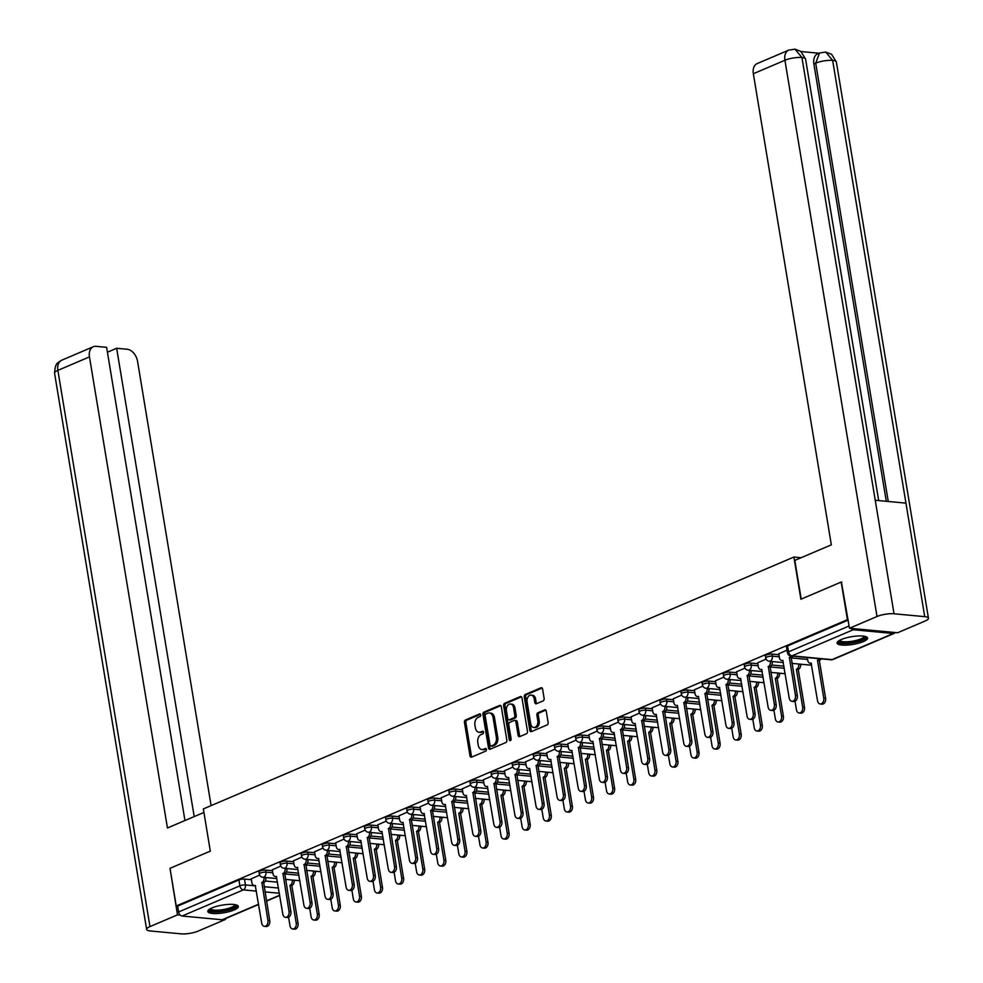 <?xml version="1.0" encoding="UTF-8"?>
<svg xmlns="http://www.w3.org/2000/svg" width="983" height="983" viewBox="0 0 983 983"><rect width="100%" height="100%" fill="white"/><g stroke="black" fill="none" stroke-linecap="round" stroke-linejoin="round"><path stroke-width="1.47" d="M480.724 714.874A1.364 0.946 -84.6 0 0 479.581 713.965L465.475 719.986A1.941 1.352 -84.6 0 0 464.455 722.407L469.985 755.829A1.941 1.352 -84.6 0 0 471.619 757.119L485.725 751.11A1.364 0.946 -84.6 0 0 485.295 748.505L483.476 749.292A6.23 4.337 -84.6 0 1 481.903 749.538A6.23 4.337 -84.6 0 1 478.242 745.151L477.775 742.374A6.23 4.337 -84.6 0 1 481.043 734.62L482.874 733.834A1.364 0.946 -84.6 0 0 482.444 731.241L480.613 732.016A6.23 4.337 -84.6 0 1 479.053 732.274A6.23 4.337 -84.6 0 1 475.379 727.887L474.924 725.098A6.23 4.337 -84.6 0 1 478.18 717.344L480.011 716.57A1.364 0.946 -84.6 0 0 480.724 714.874M212.033 907.911A15.458 3.92 170.6 0 0 207.818 911.474A15.458 3.92 170.6 0 0 217.685 913.502A15.458 3.92 170.6 0 0 234.114 909.988A15.458 3.92 170.6 0 0 238.328 906.424A15.458 3.92 170.6 0 0 228.461 904.409A15.458 3.92 170.6 0 0 212.033 907.911M841.288 639.528A15.458 3.92 170.6 0 0 837.074 643.091A15.458 3.92 170.6 0 0 846.941 645.106A15.458 3.92 170.6 0 0 863.357 641.592A15.458 3.92 170.6 0 0 867.584 638.028A15.458 3.92 170.6 0 0 857.704 636.013A15.458 3.92 170.6 0 0 841.288 639.528M543.12 700.879A1.941 1.352 -84.6 0 0 544.14 698.458L542.591 689.083A1.941 1.352 -84.6 0 0 540.957 687.793L525.291 694.465A1.941 1.352 -84.6 0 0 524.271 696.898L529.8 730.32A1.941 1.352 -84.6 0 0 531.434 731.61L547.101 724.926A1.941 1.352 -84.6 0 0 548.121 722.505L546.253 711.176A1.941 1.352 -84.6 0 0 544.607 709.886L537.91 712.749A1.941 1.352 -84.6 0 0 536.89 715.169L537.812 720.785A5.21 3.625 -84.6 0 1 533.781 727.481A5.21 3.625 -84.6 0 1 530.709 723.82L527.072 701.813A5.21 3.625 -84.6 0 1 531.103 695.116A5.21 3.625 -84.6 0 1 534.174 698.778L534.777 702.452A1.941 1.352 -84.6 0 0 536.411 703.742L543.12 700.879M176.24 905.97L170.01 868.321L210.313 851.131L203.334 808.935L793.895 557.042L800.887 599.237L841.19 582.047L847.42 619.695L176.24 905.97L177.653 906.105L178.623 911.966L239.901 885.83A3.969 1.008 -9.4 0 1 245.443 884.946L255.543 885.892M501.293 706.691A1.941 1.352 -84.6 0 0 499.659 705.401L483.992 712.085A1.941 1.352 -84.6 0 0 482.972 714.506L488.514 747.94A1.941 1.352 -84.6 0 0 490.148 749.23L505.815 742.546A1.941 1.352 -84.6 0 0 506.835 740.113L501.293 706.691M504.635 703.275L520.302 696.591A1.941 1.352 -84.6 0 1 521.948 697.881L527.478 731.315A1.941 1.352 -84.6 0 1 526.458 733.736L519.749 736.599A1.941 1.352 -84.6 0 1 518.115 735.309L515.866 721.743A1.941 1.352 -84.6 0 0 514.232 720.453L509.784 722.358A1.941 1.352 -84.6 0 0 508.764 724.778L511.111 738.897A1.364 0.946 -84.6 0 1 509.243 739.683L503.615 705.696A1.941 1.352 -84.6 0 1 504.635 703.275L506.061 703.41L521.457 696.836M294.138 880.94L295.564 880.326M315.248 871.933L316.661 871.331M336.346 862.939L337.771 862.324M357.443 853.932L358.869 853.33M378.541 844.938L379.966 844.323M399.651 835.931L401.064 835.329M420.749 826.936L422.174 826.322M441.846 817.93L443.272 817.328M462.956 808.935L464.369 808.333M484.054 799.929L485.479 799.326M505.151 790.934L506.577 790.332M526.261 781.927L527.674 781.325M547.359 772.933L548.772 772.331M568.457 763.938L569.882 763.324M589.554 754.932L590.98 754.33M610.664 745.937L612.077 745.323M631.762 736.931L633.187 736.328M652.859 727.936L654.285 727.322M673.969 718.929L675.382 718.327M695.067 709.935L696.492 709.321M716.165 700.928L717.59 700.326M737.262 691.934L738.688 691.319M758.372 682.927L759.785 682.325M779.47 673.933L780.895 673.318M800.567 664.926L801.993 664.324M851.032 628.383A3.969 2.654 66.9 0 0 853.269 629.734L893.314 633.494A3.969 2.654 66.9 0 0 894.247 633.359A3.969 2.654 66.9 0 0 895.157 632.524M841.19 582.047L841.841 582.108M847.42 619.695L848.083 619.757M177.653 906.105L238.93 879.969A3.969 1.008 -9.4 0 1 244.472 879.072L251.402 879.724M265.324 881.038L277.513 882.181M258.615 904.471L223.055 919.633A3.969 2.654 -113.1 0 1 222.133 919.769L182.088 916.021A3.969 2.654 -113.1 0 1 178.623 911.966M280.769 866.097L272.352 869.795M301.867 857.102L293.45 860.801M322.977 848.096L314.56 851.794M344.075 839.101L335.658 842.8M365.172 830.094L356.755 833.793M386.27 821.1L377.865 824.798M407.38 812.093L398.963 815.792M428.477 803.099L420.06 806.797M449.575 794.092L441.158 797.803M470.685 785.098L462.268 788.796M491.783 776.091L483.366 779.802M512.88 767.096L504.463 770.795M533.99 758.09L525.573 761.8M555.088 749.095L546.671 752.794M576.185 740.088L567.769 743.799M597.283 731.094L588.878 734.793M618.393 722.1L609.976 725.798M639.491 713.093L631.074 716.791M660.588 704.098L652.171 707.797M681.698 695.092L673.281 698.79M702.796 686.097L694.379 689.796M723.893 677.09L715.477 680.789M745.003 668.096L736.586 671.794M766.101 659.089L757.684 662.788M787.027 650.168L778.782 653.793M771.999 654.076L772.343 656.153A3.969 1.008 -9.4 0 0 768.03 656.632A3.969 1.008 -9.4 0 0 765.732 657.959L765.388 655.87A3.969 1.008 170.6 0 1 767.686 654.543A3.969 1.008 170.6 0 1 771.999 654.076L778.941 654.727M750.901 663.07L751.245 665.147A3.969 1.008 -9.4 0 0 746.92 665.626A3.969 1.008 -9.4 0 0 744.623 666.953L744.278 664.877A3.969 1.008 170.6 0 1 746.576 663.55A3.969 1.008 170.6 0 1 750.901 663.07L757.832 663.722M771.753 665.024L783.942 666.167M729.791 672.077L730.148 674.154A3.969 1.008 -9.4 0 0 725.823 674.633A3.969 1.008 -9.4 0 0 723.525 675.96L723.181 673.871A3.969 1.008 170.6 0 1 725.479 672.544A3.969 1.008 170.6 0 1 729.791 672.077L736.734 672.728M750.656 674.031L762.845 675.174M708.694 681.072L709.038 683.148A3.969 1.008 -9.4 0 0 704.725 683.627A3.969 1.008 -9.4 0 0 702.427 684.954L702.083 682.878A3.969 1.008 170.6 0 1 704.381 681.551A3.969 1.008 170.6 0 1 708.694 681.072L715.636 681.723M729.546 683.025L741.747 684.168M687.596 690.078L687.94 692.155A3.969 1.008 -9.4 0 0 683.615 692.634A3.969 1.008 -9.4 0 0 681.317 693.961L680.973 691.872A3.969 1.008 170.6 0 1 683.271 690.545A3.969 1.008 170.6 0 1 687.596 690.078L694.539 690.717M708.448 692.032L720.637 693.175M666.499 699.073L666.843 701.149A3.969 1.008 -9.4 0 0 662.517 701.629A3.969 1.008 -9.4 0 0 660.22 702.956L659.876 700.879A3.969 1.008 170.6 0 1 662.173 699.552A3.969 1.008 170.6 0 1 666.499 699.073L673.429 699.724M687.35 701.026L699.54 702.169M645.389 708.067L645.733 710.156A3.969 1.008 -9.4 0 0 641.42 710.635A3.969 1.008 -9.4 0 0 639.122 711.95L638.778 709.873A3.969 1.008 170.6 0 1 641.076 708.546A3.969 1.008 170.6 0 1 645.389 708.067L652.331 708.718M666.241 710.033L678.442 711.176M624.291 717.074L624.635 719.151A3.969 1.008 -9.4 0 0 620.322 719.63A3.969 1.008 -9.4 0 0 618.024 720.957L617.668 718.88A3.969 1.008 170.6 0 1 619.966 717.553A3.969 1.008 170.6 0 1 624.291 717.074L631.233 717.725M645.143 719.028L657.344 720.17M603.193 726.068L603.537 728.157A3.969 1.008 -9.4 0 0 599.212 728.636A3.969 1.008 -9.4 0 0 596.914 729.951L596.57 727.875A3.969 1.008 170.6 0 1 598.868 726.548A3.969 1.008 170.6 0 1 603.193 726.068L610.124 726.72M624.045 728.034L636.234 729.177M582.083 735.075L582.428 737.152A3.969 1.008 -9.4 0 0 578.115 737.631A3.969 1.008 -9.4 0 0 575.817 738.958L575.473 736.869A3.969 1.008 170.6 0 1 577.771 735.554A3.969 1.008 170.6 0 1 582.083 735.075L589.026 735.726M602.948 737.029L615.137 738.172M560.986 744.07L561.33 746.158A3.969 1.008 -9.4 0 0 557.017 746.638A3.969 1.008 -9.4 0 0 554.719 747.952L554.375 745.876A3.969 1.008 170.6 0 1 556.673 744.549A3.969 1.008 170.6 0 1 560.986 744.07L567.928 744.721M581.838 746.036L594.039 747.178M539.888 753.076L540.232 755.153A3.969 1.008 -9.4 0 0 535.907 755.632A3.969 1.008 -9.4 0 0 533.609 756.959L533.265 754.87A3.969 1.008 170.6 0 1 535.563 753.556A3.969 1.008 170.6 0 1 539.888 753.076L546.818 753.728M560.74 755.03L572.929 756.173M518.791 762.071L519.135 764.16A3.969 1.008 -9.4 0 0 514.809 764.627A3.969 1.008 -9.4 0 0 512.512 765.954L512.168 763.877A3.969 1.008 170.6 0 1 514.465 762.55A3.969 1.008 170.6 0 1 518.791 762.071L525.721 762.722M539.642 764.024L551.832 765.179M497.681 771.077L498.025 773.154A3.969 1.008 -9.4 0 0 493.712 773.633A3.969 1.008 -9.4 0 0 491.414 774.96L491.07 772.871A3.969 1.008 170.6 0 1 493.368 771.557A3.969 1.008 170.6 0 1 497.681 771.077L504.623 771.729M518.533 773.031L530.734 774.174M476.583 780.072L476.927 782.161A3.969 1.008 -9.4 0 0 472.602 782.628A3.969 1.008 -9.4 0 0 470.304 783.955L469.96 781.878A3.969 1.008 170.6 0 1 472.258 780.551A3.969 1.008 170.6 0 1 476.583 780.072L483.525 780.723M497.435 782.026L509.636 783.181M455.485 789.079L455.829 791.155A3.969 1.008 -9.4 0 0 451.504 791.634A3.969 1.008 -9.4 0 0 449.206 792.962L448.862 790.873A3.969 1.008 170.6 0 1 451.16 789.546A3.969 1.008 170.6 0 1 455.485 789.079L462.415 789.73M476.337 791.032L488.526 792.175M434.375 798.073L434.719 800.162A3.969 1.008 -9.4 0 0 430.407 800.629A3.969 1.008 -9.4 0 0 428.109 801.956L427.765 799.879A3.969 1.008 170.6 0 1 430.062 798.552A3.969 1.008 170.6 0 1 434.375 798.073L441.318 798.724M455.227 800.027L467.429 801.17M413.278 807.08L413.622 809.156A3.969 1.008 -9.4 0 0 409.309 809.636A3.969 1.008 -9.4 0 0 407.011 810.963L406.667 808.874A3.969 1.008 170.6 0 1 408.953 807.547A3.969 1.008 170.6 0 1 413.278 807.08L420.22 807.731M434.13 809.034L446.331 810.176M392.18 816.074L392.524 818.163A3.969 1.008 -9.4 0 0 388.199 818.63A3.969 1.008 -9.4 0 0 385.901 819.957L385.557 817.881A3.969 1.008 170.6 0 1 387.855 816.554A3.969 1.008 170.6 0 1 392.18 816.074L399.11 816.726M413.032 818.028L425.221 819.171M371.07 825.081L371.414 827.158A3.969 1.008 -9.4 0 0 367.101 827.637A3.969 1.008 -9.4 0 0 364.804 828.964L364.46 826.875A3.969 1.008 170.6 0 1 366.757 825.548A3.969 1.008 170.6 0 1 371.07 825.081L378.013 825.732M391.934 827.035L404.124 828.178M349.973 834.075L350.317 836.152A3.969 1.008 -9.4 0 0 346.004 836.631A3.969 1.008 -9.4 0 0 343.706 837.958L343.362 835.882A3.969 1.008 170.6 0 1 345.66 834.555A3.969 1.008 170.6 0 1 349.973 834.075L356.915 834.727M370.824 836.029L383.026 837.172M328.875 843.082L329.219 845.159A3.969 1.008 -9.4 0 0 324.894 845.638A3.969 1.008 -9.4 0 0 322.596 846.965L322.252 844.876A3.969 1.008 170.6 0 1 324.55 843.549A3.969 1.008 170.6 0 1 328.875 843.082L335.817 843.733M349.727 845.036L361.916 846.179M307.777 852.077L308.121 854.153A3.969 1.008 -9.4 0 0 303.796 854.632A3.969 1.008 -9.4 0 0 301.498 855.96L301.154 853.883A3.969 1.008 170.6 0 1 303.452 852.556A3.969 1.008 170.6 0 1 307.777 852.077L314.707 852.728M328.629 854.03L340.818 855.173M286.667 861.071L287.011 863.16A3.969 1.008 -9.4 0 0 282.699 863.639A3.969 1.008 -9.4 0 0 280.401 864.954L280.057 862.877A3.969 1.008 170.6 0 1 282.354 861.55A3.969 1.008 170.6 0 1 286.667 861.071L293.61 861.722M307.519 863.037L319.721 864.18M265.57 870.078L265.914 872.154A3.969 1.008 -9.4 0 0 261.589 872.634A3.969 1.008 -9.4 0 0 259.291 873.961L258.947 871.884A3.969 1.008 170.6 0 1 261.245 870.557A3.969 1.008 170.6 0 1 265.57 870.078L272.512 870.729M286.422 872.032L298.623 873.174M793.895 557.042L801.12 557.717M259.672 875.103L251.255 878.802M848.145 620.126L787.567 645.954A3.969 1.008 170.6 0 0 786.486 646.875L787.457 652.737A3.969 1.008 -9.4 0 1 788.538 651.827L849.115 625.987M479.053 732.274L480.466 732.409A6.23 4.337 -84.6 0 0 482.026 732.151L480.613 732.016M483.378 731.573L482.026 732.151M481.903 749.538L483.317 749.673A6.23 4.337 -84.6 0 0 484.889 749.415L483.476 749.292M486.229 748.849L484.889 749.415M480.515 714.309L466.888 720.121A1.941 1.352 -84.6 0 0 465.868 722.542L471.398 755.964A1.941 1.352 -84.6 0 0 471.889 757.008M500.802 705.647L485.405 712.22A1.941 1.352 -84.6 0 0 484.386 714.641L489.927 748.063A1.941 1.352 -84.6 0 0 490.419 749.107M485.885 714.063A1.364 0.946 -84.6 0 0 485.172 715.759L490.026 745.102A1.364 0.946 -84.6 0 0 491.168 745.999L493.097 745.175A6.23 4.337 -84.6 0 0 496.366 737.422L493.048 717.369A6.23 4.337 -84.6 0 0 489.374 712.982A6.23 4.337 -84.6 0 0 487.814 713.24L485.885 714.063M491.918 746.072A1.364 0.946 -84.6 0 0 492.594 746.134L491.168 745.999M489.374 712.982L490.787 713.117A6.23 4.337 -84.6 0 1 494.461 717.504L497.779 737.557A6.23 4.337 -84.6 0 1 494.51 745.311L492.594 746.134M514.723 720.379L516.136 720.514A1.941 1.352 -84.6 0 1 517.291 721.878L519.528 735.444A1.941 1.352 -84.6 0 0 520.019 736.476M506.061 703.41A1.941 1.352 -84.6 0 0 505.041 705.831L510.656 739.818A1.364 0.946 -84.6 0 0 510.804 740.26M513.544 707.686A5.21 3.625 -84.6 0 0 510.472 704.012A5.21 3.625 -84.6 0 0 506.442 710.709L507.719 718.462A1.941 1.352 -84.6 0 0 509.354 719.753L513.802 717.86A1.941 1.352 -84.6 0 0 514.822 715.44L513.544 707.686L514.957 707.809A5.21 3.625 -84.6 0 0 511.897 704.147L510.472 704.012M509.821 719.802A1.941 1.352 -84.6 0 0 510.779 719.888L509.354 719.753M514.957 707.809L516.247 715.563A1.941 1.352 -84.6 0 1 515.227 717.995L510.779 719.888M531.103 695.116L532.528 695.251A5.21 3.625 -84.6 0 1 535.588 698.913L536.19 702.587A1.941 1.352 -84.6 0 0 536.681 703.631M533.781 727.481L535.194 727.617A5.21 3.625 -84.6 0 0 539.237 720.92L537.812 720.785M545.762 710.131L539.323 712.884A1.941 1.352 -84.6 0 0 538.303 715.305L539.237 720.92M542.1 688.039L526.704 694.6A1.941 1.352 -84.6 0 0 525.684 697.033L531.213 730.455A1.941 1.352 -84.6 0 0 531.705 731.499M294.04 880.19L294.077 880.424A3.969 2.765 95.4 0 1 292 885.364L290.169 885.192A3.969 2.765 -84.6 0 0 292.246 880.252L292.197 880.018M288.597 917.262L289.997 925.777A4.559 3.182 -84.6 0 0 292.688 928.984A4.559 3.182 -84.6 0 0 296.227 923.123L289.96 885.278M291.804 885.45L298.07 923.295A4.559 3.182 95.4 0 1 294.531 929.156L292.688 928.984M251.23 878.691L251.906 882.734A3.969 2.765 -84.6 0 0 254.241 885.536A3.969 2.765 -84.6 0 0 255.236 885.364L261.699 923.123A4.559 3.182 -84.6 0 0 264.39 926.33A4.559 3.182 -84.6 0 0 267.929 920.469L261.859 882.537A3.969 2.765 -84.6 0 0 263.948 877.598L265.779 877.77A3.969 2.765 95.4 0 1 263.702 882.709L269.76 920.641A4.559 3.182 95.4 0 1 266.233 926.502L264.39 926.33M261.662 882.623L263.505 882.795M315.138 871.184L315.187 871.43A3.969 2.765 95.4 0 1 313.11 876.369L311.267 876.197A3.969 2.765 -84.6 0 0 313.344 871.257L313.307 871.012M309.694 908.267L311.107 916.77A4.559 3.182 -84.6 0 0 313.786 919.99A4.559 3.182 -84.6 0 0 317.325 914.116L311.058 876.283M312.901 876.455L319.168 914.288A4.559 3.182 95.4 0 1 315.629 920.162L313.786 919.99M336.247 862.189L336.284 862.423A3.969 2.765 95.4 0 1 334.208 867.362L332.365 867.19A3.969 2.765 -84.6 0 0 334.441 862.251L334.404 862.017M330.792 899.261L332.205 907.776A4.559 3.182 -84.6 0 0 334.896 910.983A4.559 3.182 -84.6 0 0 338.422 905.122L332.168 867.276M333.999 867.448L340.265 905.294A4.559 3.182 95.4 0 1 336.727 911.155L334.896 910.983M203.911 812.45L167.454 827.993L89.465 356.89L57.874 370.37L149.969 926.6L177.493 914.866L170.022 868.419M211.112 805.618L137.571 361.412A11.894 7.975 66.9 0 0 127.2 349.26L116.658 348.277L194.192 816.59M149.969 926.6A12.189 3.084 170.6 0 0 146.639 929.414A12.189 3.084 170.6 0 0 150.35 930.975L181.056 933.85A12.189 3.084 170.6 0 0 198.075 931.122L225.599 919.375L224.013 919.228M180.294 915.124L177.493 914.866M184.951 820.535L106.619 347.331L96.076 346.335A11.894 7.975 66.9 0 0 93.287 346.753A11.894 7.975 66.9 0 0 89.465 356.89M107.43 352.209L116.658 348.277M225.599 919.375L225.476 918.601M801.219 599.089L794.805 560.408L831.335 544.84L753.347 73.737A11.894 7.975 -113.1 0 1 757.168 63.588L788.747 50.121A11.894 7.975 -113.1 0 0 784.925 60.258L753.347 73.737M924.733 616.648L905.945 503.136L875.239 500.249L894.026 613.773L924.733 616.648A12.189 3.084 170.6 0 1 928.444 618.209A12.189 3.084 170.6 0 1 925.126 621.01L897.59 632.757L849.484 628.248L841.399 582.059M894.026 613.773A12.189 3.084 170.6 0 0 877.008 616.501L849.484 628.248M818.986 53.229L801.059 51.546M886.285 501.281L813.875 63.932A11.894 7.975 -113.1 0 1 817.696 53.782L819.527 53.008L815.706 63.145L813.875 63.932M878.679 500.568L805.581 59.078A12.189 3.084 170.6 0 0 801.944 57.53L795.001 49.162L788.747 50.121M928.444 618.209L836.361 61.966A12.189 3.084 170.6 0 0 832.65 60.405L825.732 52.038L819.527 53.008M235.809 904.79A13.381 3.391 -9.4 0 1 229.125 909.484A13.381 3.391 -9.4 0 1 213.692 911.327A13.381 3.391 -9.4 0 1 209.674 909.115M210.485 908.661A12.386 3.146 170.6 0 0 214.208 910.098A12.386 3.146 170.6 0 0 227.454 908.673A12.386 3.146 170.6 0 0 234.9 904.618M208.027 910.602A15.359 3.895 170.6 0 0 212.34 911.905A15.359 3.895 170.6 0 0 227.798 910.393A15.359 3.895 170.6 0 0 237.849 905.662M865.052 636.406A13.381 3.391 -9.4 0 1 858.38 641.088A13.381 3.391 -9.4 0 1 842.947 642.943A13.381 3.391 -9.4 0 1 838.929 640.732M839.728 640.265A12.386 3.146 170.6 0 0 843.463 641.702A12.386 3.146 170.6 0 0 856.709 640.289A12.386 3.146 170.6 0 0 864.155 636.222M837.283 642.206A15.359 3.895 170.6 0 0 841.595 643.521A15.359 3.895 170.6 0 0 857.053 641.997A15.359 3.895 170.6 0 0 867.092 637.267M272.34 869.697L273.004 873.74A3.969 2.765 -84.6 0 0 275.338 876.529A3.969 2.765 -84.6 0 0 276.334 876.369L282.809 914.116A4.559 3.182 -84.6 0 0 285.488 917.336A4.559 3.182 -84.6 0 0 289.027 911.462L282.969 873.543A3.969 2.765 -84.6 0 0 285.045 868.603L286.889 868.775A3.969 2.765 95.4 0 1 284.8 873.715L290.87 911.634A4.559 3.182 95.4 0 1 287.331 917.508L285.488 917.336M282.76 873.629L284.603 873.801M293.438 860.69L294.101 864.733A3.969 2.765 -84.6 0 0 296.436 867.534A3.969 2.765 -84.6 0 0 297.444 867.362L303.907 905.122A4.559 3.182 -84.6 0 0 306.585 908.329A4.559 3.182 -84.6 0 0 310.124 902.468L304.066 864.536A3.969 2.765 -84.6 0 0 306.143 859.597L307.986 859.769A3.969 2.765 95.4 0 1 305.91 864.708L311.967 902.64A4.559 3.182 95.4 0 1 308.429 908.501L306.585 908.329M303.858 864.622L305.701 864.794M357.345 853.183L357.382 853.428A3.969 2.765 95.4 0 1 355.305 858.368L353.462 858.196A3.969 2.765 -84.6 0 0 355.551 853.256L355.502 853.011M351.902 890.266L353.302 898.769A4.559 3.182 -84.6 0 0 355.993 901.989A4.559 3.182 -84.6 0 0 359.532 896.115L353.266 858.282M355.109 858.454L361.363 896.287A4.559 3.182 95.4 0 1 357.837 902.161L355.993 901.989M378.443 844.188L378.492 844.434A3.969 2.765 95.4 0 1 376.403 849.361L374.572 849.189A3.969 2.765 -84.6 0 0 376.649 844.25L376.612 844.016M372.999 881.26L374.412 889.775A4.559 3.182 -84.6 0 0 377.091 892.982A4.559 3.182 -84.6 0 0 380.63 887.121L374.363 849.275M376.206 849.447L382.473 887.293A4.559 3.182 95.4 0 1 378.934 893.154L377.091 892.982M399.553 835.181L399.589 835.427A3.969 2.765 95.4 0 1 397.513 840.367L395.67 840.195A3.969 2.765 -84.6 0 0 397.746 835.255L397.71 835.009M394.097 872.265L395.51 880.768A4.559 3.182 -84.6 0 0 398.201 883.987A4.559 3.182 -84.6 0 0 401.728 878.114L395.473 840.281M397.304 840.453L403.571 878.286A4.559 3.182 95.4 0 1 400.032 884.159L398.201 883.987M314.535 851.696L315.211 855.738A3.969 2.765 -84.6 0 0 317.546 858.528A3.969 2.765 -84.6 0 0 318.541 858.368L325.004 896.115A4.559 3.182 -84.6 0 0 327.695 899.334A4.559 3.182 -84.6 0 0 331.234 893.461L325.164 855.542A3.969 2.765 -84.6 0 0 327.241 850.602L329.084 850.774A3.969 2.765 95.4 0 1 327.007 855.714L333.065 893.633A4.559 3.182 95.4 0 1 329.526 899.506L327.695 899.334M324.968 855.628L326.798 855.8M335.645 842.689L336.309 846.732A3.969 2.765 -84.6 0 0 338.644 849.533A3.969 2.765 -84.6 0 0 339.639 849.361L346.102 887.121A4.559 3.182 -84.6 0 0 348.793 890.328A4.559 3.182 -84.6 0 0 352.332 884.467L346.274 846.535A3.969 2.765 -84.6 0 0 348.351 841.595L350.181 841.767A3.969 2.765 95.4 0 1 348.105 846.707L354.175 884.639A4.559 3.182 95.4 0 1 350.636 890.5L348.793 890.328M346.065 846.621L347.908 846.793M356.743 833.695L357.407 837.737A3.969 2.765 -84.6 0 0 359.741 840.526A3.969 2.765 -84.6 0 0 360.736 840.367L367.212 878.114A4.559 3.182 -84.6 0 0 369.891 881.333A4.559 3.182 -84.6 0 0 373.429 875.46L367.372 837.541A3.969 2.765 -84.6 0 0 369.448 832.601L371.291 832.773A3.969 2.765 95.4 0 1 369.215 837.713L375.273 875.632A4.559 3.182 95.4 0 1 371.734 881.505L369.891 881.333M367.163 837.627L369.006 837.799M420.65 826.187L420.687 826.433A3.969 2.765 95.4 0 1 418.611 831.36L416.767 831.188A3.969 2.765 -84.6 0 0 418.856 826.261L418.807 826.015M415.207 863.258L416.608 871.774A4.559 3.182 -84.6 0 0 419.299 874.981A4.559 3.182 -84.6 0 0 422.837 869.119L416.571 831.274M418.414 831.446L424.668 869.291A4.559 3.182 95.4 0 1 421.142 875.153L419.299 874.981M377.841 824.688L378.516 828.73A3.969 2.765 -84.6 0 0 380.851 831.532A3.969 2.765 -84.6 0 0 381.846 831.36L388.31 869.119A4.559 3.182 -84.6 0 0 391.001 872.326A4.559 3.182 -84.6 0 0 394.527 866.465L388.469 828.534A3.969 2.765 -84.6 0 0 390.546 823.594L392.389 823.779A3.969 2.765 95.4 0 1 390.312 828.706L396.37 866.637A4.559 3.182 95.4 0 1 392.831 872.499L391.001 872.326M388.273 828.62L390.104 828.792M441.748 817.18L441.797 817.426A3.969 2.765 95.4 0 1 439.708 822.366L437.877 822.193A3.969 2.765 -84.6 0 0 439.954 817.254L439.917 817.008M436.305 854.264L437.718 862.767A4.559 3.182 -84.6 0 0 440.396 865.986A4.559 3.182 -84.6 0 0 443.935 860.113L437.668 822.28M439.512 822.452L445.778 860.285A4.559 3.182 95.4 0 1 442.239 866.158L440.396 865.986M398.938 815.693L399.614 819.736A3.969 2.765 -84.6 0 0 401.949 822.525A3.969 2.765 -84.6 0 0 402.944 822.366L409.407 860.113A4.559 3.182 -84.6 0 0 412.098 863.332A4.559 3.182 -84.6 0 0 415.637 857.459L409.567 819.539A3.969 2.765 -84.6 0 0 411.656 814.6L413.487 814.772A3.969 2.765 95.4 0 1 411.41 819.711L417.468 857.631A4.559 3.182 95.4 0 1 413.941 863.504L412.098 863.332M409.37 819.625L411.213 819.797M462.858 808.186L462.895 808.431A3.969 2.765 95.4 0 1 460.818 813.359L458.975 813.187A3.969 2.765 -84.6 0 0 461.052 808.259L461.015 808.014M457.402 845.257L458.815 853.772A4.559 3.182 -84.6 0 0 461.494 856.979A4.559 3.182 -84.6 0 0 465.033 851.118L458.766 813.273M460.609 813.457L466.876 851.29A4.559 3.182 95.4 0 1 463.337 857.151L461.494 856.979M420.048 806.687L420.712 810.729A3.969 2.765 -84.6 0 0 423.046 813.531A3.969 2.765 -84.6 0 0 424.042 813.359L430.517 851.118A4.559 3.182 -84.6 0 0 433.196 854.325A4.559 3.182 -84.6 0 0 436.735 848.464L430.677 810.533A3.969 2.765 -84.6 0 0 432.753 805.605L434.597 805.777A3.969 2.765 95.4 0 1 432.508 810.705L438.578 848.636A4.559 3.182 95.4 0 1 435.039 854.497L433.196 854.325M430.468 810.619L432.311 810.791M483.955 799.179L483.992 799.425A3.969 2.765 95.4 0 1 481.916 804.364L480.073 804.192A3.969 2.765 -84.6 0 0 482.149 799.253L482.112 799.007M478.5 836.263L479.913 844.766A4.559 3.182 -84.6 0 0 482.604 847.985A4.559 3.182 -84.6 0 0 486.143 842.124L479.876 804.278M481.707 804.45L487.973 842.296A4.559 3.182 95.4 0 1 484.435 848.157L482.604 847.985M441.146 797.692L441.822 801.735A3.969 2.765 -84.6 0 0 444.156 804.524A3.969 2.765 -84.6 0 0 445.152 804.364L451.615 842.112A4.559 3.182 -84.6 0 0 454.306 845.331A4.559 3.182 -84.6 0 0 457.832 839.457L451.775 801.538A3.969 2.765 -84.6 0 0 453.851 796.599L455.694 796.771A3.969 2.765 95.4 0 1 453.618 801.71L459.675 839.642A4.559 3.182 95.4 0 1 456.137 845.503L454.306 845.331M451.578 801.624L453.409 801.796M505.053 790.185L505.09 790.43A3.969 2.765 95.4 0 1 503.013 795.37L501.183 795.186A3.969 2.765 -84.6 0 0 503.259 790.258L503.21 790.013M499.61 827.256L501.011 835.771A4.559 3.182 -84.6 0 0 503.701 838.978A4.559 3.182 -84.6 0 0 507.24 833.117L500.974 795.284M502.817 795.456L509.083 833.289A4.559 3.182 95.4 0 1 505.545 839.163L503.701 838.978M462.243 788.698L462.919 792.728A3.969 2.765 -84.6 0 0 465.254 795.53A3.969 2.765 -84.6 0 0 466.249 795.37L472.712 833.117A4.559 3.182 -84.6 0 0 475.403 836.324A4.559 3.182 -84.6 0 0 478.942 830.463L472.872 792.531A3.969 2.765 -84.6 0 0 474.961 787.604L476.792 787.776A3.969 2.765 95.4 0 1 474.715 792.703L480.773 830.635A4.559 3.182 95.4 0 1 477.246 836.496L475.403 836.324M472.676 792.63L474.519 792.802M526.151 781.19L526.2 781.424A3.969 2.765 95.4 0 1 524.123 786.363L522.28 786.191A3.969 2.765 -84.6 0 0 524.357 781.252L524.32 781.006M520.707 818.261L522.12 826.777A4.559 3.182 -84.6 0 0 524.799 829.984A4.559 3.182 -84.6 0 0 528.338 824.123L522.071 786.277M523.914 786.449L530.181 824.295A4.559 3.182 95.4 0 1 526.642 830.156L524.799 829.984M483.353 779.691L484.017 783.734A3.969 2.765 -84.6 0 0 486.352 786.523A3.969 2.765 -84.6 0 0 487.347 786.363L493.822 824.123A4.559 3.182 -84.6 0 0 496.501 827.33A4.559 3.182 -84.6 0 0 500.04 821.469L493.982 783.537A3.969 2.765 -84.6 0 0 496.059 778.597L497.902 778.769A3.969 2.765 95.4 0 1 495.813 783.709L501.883 821.641A4.559 3.182 95.4 0 1 498.344 827.502L496.501 827.33M493.773 783.623L495.616 783.795M547.261 772.183L547.298 772.429A3.969 2.765 95.4 0 1 545.221 777.369L543.378 777.197A3.969 2.765 -84.6 0 0 545.454 772.257L545.418 772.011M541.805 809.255L543.218 817.77A4.559 3.182 -84.6 0 0 545.909 820.989A4.559 3.182 -84.6 0 0 549.436 815.116L543.181 777.283M545.012 777.455L551.279 815.288A4.559 3.182 95.4 0 1 547.74 821.161L545.909 820.989M504.451 770.697L505.115 774.739A3.969 2.765 -84.6 0 0 507.449 777.528A3.969 2.765 -84.6 0 0 508.457 777.369L514.92 815.116A4.559 3.182 -84.6 0 0 517.599 818.335A4.559 3.182 -84.6 0 0 521.137 812.462L515.08 774.543A3.969 2.765 -84.6 0 0 517.156 769.603L518.999 769.775A3.969 2.765 95.4 0 1 516.923 774.715L522.981 812.634A4.559 3.182 95.4 0 1 519.442 818.507L517.599 818.335M514.871 774.629L516.714 774.801M568.358 763.189L568.395 763.422A3.969 2.765 95.4 0 1 566.319 768.362L564.475 768.19A3.969 2.765 -84.6 0 0 566.564 763.25L566.515 763.017M562.915 800.26L564.316 808.776A4.559 3.182 -84.6 0 0 567.007 811.983A4.559 3.182 -84.6 0 0 570.545 806.121L564.279 768.276M566.122 768.448L572.376 806.293A4.559 3.182 95.4 0 1 568.85 812.155L567.007 811.983M525.549 761.69L526.224 765.732A3.969 2.765 -84.6 0 0 528.559 768.522A3.969 2.765 -84.6 0 0 529.554 768.362L536.018 806.121A4.559 3.182 -84.6 0 0 538.709 809.328A4.559 3.182 -84.6 0 0 542.247 803.467L536.177 765.536A3.969 2.765 -84.6 0 0 538.254 760.596L540.097 760.768A3.969 2.765 95.4 0 1 538.02 765.708L544.078 803.639A4.559 3.182 95.4 0 1 540.539 809.5L538.709 809.328M535.981 765.622L537.812 765.794M589.456 754.182L589.505 754.428A3.969 2.765 95.4 0 1 587.416 759.367L585.585 759.195A3.969 2.765 -84.6 0 0 587.662 754.256L587.625 754.01M584.013 791.254L585.426 799.769A4.559 3.182 -84.6 0 0 588.104 802.988A4.559 3.182 -84.6 0 0 591.643 797.115L585.376 759.281M587.22 759.454L593.486 797.287A4.559 3.182 95.4 0 1 589.947 803.16L588.104 802.988M546.659 752.695L547.322 756.738A3.969 2.765 -84.6 0 0 549.657 759.527A3.969 2.765 -84.6 0 0 550.652 759.367L557.115 797.115A4.559 3.182 -84.6 0 0 559.806 800.334A4.559 3.182 -84.6 0 0 563.345 794.461L557.287 756.541A3.969 2.765 -84.6 0 0 559.364 751.602L561.195 751.774A3.969 2.765 95.4 0 1 559.118 756.713L565.188 794.633A4.559 3.182 95.4 0 1 561.649 800.506L559.806 800.334M557.078 756.627L558.922 756.799M610.566 745.188L610.603 745.421A3.969 2.765 95.4 0 1 608.526 750.361L606.683 750.189A3.969 2.765 -84.6 0 0 608.76 745.249L608.723 745.016M605.11 782.259L606.523 790.774A4.559 3.182 -84.6 0 0 609.202 793.981A4.559 3.182 -84.6 0 0 612.741 788.12L606.486 750.275M608.317 750.447L614.584 788.292A4.559 3.182 95.4 0 1 611.045 794.153L609.202 793.981M567.756 743.689L568.42 747.731A3.969 2.765 -84.6 0 0 570.754 750.52A3.969 2.765 -84.6 0 0 571.75 750.361L578.225 788.12A4.559 3.182 -84.6 0 0 580.904 791.327A4.559 3.182 -84.6 0 0 584.443 785.466L578.385 747.535A3.969 2.765 -84.6 0 0 580.462 742.595L582.305 742.767A3.969 2.765 95.4 0 1 580.228 747.707L586.286 785.638A4.559 3.182 95.4 0 1 582.747 791.499L580.904 791.327M578.176 747.621L580.019 747.793M631.664 736.181L631.7 736.427A3.969 2.765 95.4 0 1 629.624 741.366L627.781 741.194A3.969 2.765 -84.6 0 0 629.857 736.255L629.82 736.009M626.22 773.252L627.621 781.768A4.559 3.182 -84.6 0 0 630.312 784.987A4.559 3.182 -84.6 0 0 633.851 779.114L627.584 741.28M629.427 741.452L635.682 779.286A4.559 3.182 95.4 0 1 632.143 785.159L630.312 784.987M588.854 734.694L589.53 738.737A3.969 2.765 -84.6 0 0 591.864 741.526A3.969 2.765 -84.6 0 0 592.86 741.366L599.323 779.114A4.559 3.182 -84.6 0 0 602.014 782.333A4.559 3.182 -84.6 0 0 605.54 776.459L599.483 738.54A3.969 2.765 -84.6 0 0 601.559 733.601L603.402 733.773A3.969 2.765 95.4 0 1 601.326 738.712L607.383 776.631A4.559 3.182 95.4 0 1 603.845 782.505L602.014 782.333M599.286 738.626L601.117 738.798M652.761 727.187L652.81 727.42A3.969 2.765 95.4 0 1 650.721 732.36L648.891 732.188A3.969 2.765 -84.6 0 0 650.967 727.248L650.93 727.015M647.318 764.258L648.731 772.773A4.559 3.182 -84.6 0 0 651.41 775.98A4.559 3.182 -84.6 0 0 654.948 770.119L648.682 732.274M650.525 732.446L656.791 770.291A4.559 3.182 95.4 0 1 653.253 776.152L651.41 775.98M609.952 725.687L610.627 729.73A3.969 2.765 -84.6 0 0 612.962 732.532A3.969 2.765 -84.6 0 0 613.957 732.36L620.42 770.119A4.559 3.182 -84.6 0 0 623.111 773.326A4.559 3.182 -84.6 0 0 626.65 767.465L620.58 729.533A3.969 2.765 -84.6 0 0 622.669 724.594L624.5 724.766A3.969 2.765 95.4 0 1 622.423 729.705L628.481 767.637A4.559 3.182 95.4 0 1 624.955 773.498L623.111 773.326M620.384 729.619L622.227 729.791M673.871 718.18L673.908 718.426A3.969 2.765 95.4 0 1 671.831 723.365L669.988 723.193A3.969 2.765 -84.6 0 0 672.065 718.254L672.028 718.008M668.415 755.263L669.828 763.766A4.559 3.182 -84.6 0 0 672.507 766.986A4.559 3.182 -84.6 0 0 676.046 761.112L669.779 723.279M671.622 723.451L677.889 761.284A4.559 3.182 95.4 0 1 674.35 767.158L672.507 766.986M631.061 716.693L631.725 720.736A3.969 2.765 -84.6 0 0 634.06 723.525A3.969 2.765 -84.6 0 0 635.055 723.365L641.53 761.112A4.559 3.182 -84.6 0 0 644.209 764.332A4.559 3.182 -84.6 0 0 647.748 758.458L641.69 720.539A3.969 2.765 -84.6 0 0 643.767 715.599L645.61 715.771A3.969 2.765 95.4 0 1 643.521 720.711L649.591 758.63A4.559 3.182 95.4 0 1 646.052 764.504L644.209 764.332M641.481 720.625L643.324 720.797M694.969 709.185L695.006 709.419A3.969 2.765 95.4 0 1 692.929 714.358L691.086 714.186A3.969 2.765 -84.6 0 0 693.162 709.247L693.126 709.013M689.513 746.257L690.926 754.772A4.559 3.182 -84.6 0 0 693.617 757.979A4.559 3.182 -84.6 0 0 697.144 752.118L690.889 714.272M692.72 714.444L698.987 752.29A4.559 3.182 95.4 0 1 695.448 758.151L693.617 757.979M652.159 707.686L652.823 711.729A3.969 2.765 -84.6 0 0 655.17 714.53A3.969 2.765 -84.6 0 0 656.165 714.358L662.628 752.118A4.559 3.182 -84.6 0 0 665.307 755.325A4.559 3.182 -84.6 0 0 668.845 749.464L662.788 711.532A3.969 2.765 -84.6 0 0 664.864 706.593L666.707 706.765A3.969 2.765 95.4 0 1 664.631 711.704L670.689 749.636A4.559 3.182 95.4 0 1 667.15 755.497L665.307 755.325M662.591 711.618L664.422 711.79M716.066 700.179L716.103 700.424A3.969 2.765 95.4 0 1 714.027 705.364L712.183 705.192A3.969 2.765 -84.6 0 0 714.272 700.252L714.223 700.007M710.623 737.262L712.024 745.765A4.559 3.182 -84.6 0 0 714.715 748.985A4.559 3.182 -84.6 0 0 718.254 743.111L711.987 705.278M713.83 705.45L720.097 743.283A4.559 3.182 95.4 0 1 716.558 749.157L714.715 748.985M673.257 698.692L673.933 702.734A3.969 2.765 -84.6 0 0 676.267 705.524A3.969 2.765 -84.6 0 0 677.262 705.364L683.726 743.111A4.559 3.182 -84.6 0 0 686.417 746.33A4.559 3.182 -84.6 0 0 689.955 740.457L683.885 702.538A3.969 2.765 -84.6 0 0 685.974 697.598L687.805 697.77A3.969 2.765 95.4 0 1 685.729 702.71L691.786 740.629A4.559 3.182 95.4 0 1 688.247 746.502L686.417 746.33M683.689 702.624L685.532 702.796M737.164 691.184L737.213 691.418A3.969 2.765 95.4 0 1 735.137 696.357L733.293 696.185A3.969 2.765 -84.6 0 0 735.37 691.246L735.333 691.012M731.721 728.256L733.134 736.771A4.559 3.182 -84.6 0 0 735.812 739.978A4.559 3.182 -84.6 0 0 739.351 734.117L733.085 696.271M734.928 696.443L741.194 734.289A4.559 3.182 95.4 0 1 737.655 740.15L735.812 739.978M694.367 689.685L695.03 693.728A3.969 2.765 -84.6 0 0 697.365 696.529A3.969 2.765 -84.6 0 0 698.36 696.357L704.836 734.117A4.559 3.182 -84.6 0 0 707.514 737.324A4.559 3.182 -84.6 0 0 711.053 731.463L704.995 693.531A3.969 2.765 -84.6 0 0 707.072 688.591L708.915 688.764A3.969 2.765 95.4 0 1 706.826 693.703L712.896 731.635A4.559 3.182 95.4 0 1 709.357 737.496L707.514 737.324M704.786 693.617L706.63 693.789M758.274 682.177L758.311 682.423A3.969 2.765 95.4 0 1 756.234 687.363L754.391 687.191A3.969 2.765 -84.6 0 0 756.468 682.251L756.431 682.005M752.818 719.261L754.231 727.764A4.559 3.182 -84.6 0 0 756.922 730.983A4.559 3.182 -84.6 0 0 760.449 725.11L754.194 687.277M756.025 687.449L762.292 725.282A4.559 3.182 95.4 0 1 758.753 731.155L756.922 730.983M715.464 680.691L716.128 684.733A3.969 2.765 -84.6 0 0 718.462 687.522A3.969 2.765 -84.6 0 0 719.47 687.363L725.933 725.11A4.559 3.182 -84.6 0 0 728.612 728.329A4.559 3.182 -84.6 0 0 732.151 722.456L726.093 684.537A3.969 2.765 -84.6 0 0 728.17 679.597L730.013 679.769A3.969 2.765 95.4 0 1 727.936 684.709L733.994 722.628A4.559 3.182 95.4 0 1 730.455 728.501L728.612 728.329M725.884 684.623L727.727 684.795M779.372 673.183L779.408 673.429A3.969 2.765 95.4 0 1 777.332 678.356L775.489 678.184A3.969 2.765 -84.6 0 0 777.578 673.257L777.528 673.011M773.928 710.254L775.329 718.77A4.559 3.182 -84.6 0 0 778.02 721.977A4.559 3.182 -84.6 0 0 781.559 716.115L775.292 678.27M777.135 678.442L783.39 716.288A4.559 3.182 95.4 0 1 779.863 722.149L778.02 721.977M736.562 671.684L737.238 675.726A3.969 2.765 -84.6 0 0 739.572 678.528A3.969 2.765 -84.6 0 0 740.568 678.356L747.031 716.115A4.559 3.182 -84.6 0 0 749.722 719.323A4.559 3.182 -84.6 0 0 753.261 713.461L747.191 675.53A3.969 2.765 -84.6 0 0 749.267 670.59L751.11 670.775A3.969 2.765 95.4 0 1 749.034 675.702L755.091 713.633A4.559 3.182 95.4 0 1 751.553 719.495L749.722 719.323M746.994 675.616L748.825 675.788M800.469 664.176L800.518 664.422A3.969 2.765 95.4 0 1 798.429 669.362L796.599 669.19A3.969 2.765 -84.6 0 0 798.675 664.25L798.638 664.004M795.026 701.26L796.439 709.763A4.559 3.182 -84.6 0 0 799.118 712.982A4.559 3.182 -84.6 0 0 802.656 707.109L796.39 669.276M798.233 669.448L804.499 707.281A4.559 3.182 95.4 0 1 800.961 713.154L799.118 712.982M757.672 662.689L758.335 666.732A3.969 2.765 -84.6 0 0 760.67 669.521A3.969 2.765 -84.6 0 0 761.665 669.362L768.128 707.109A4.559 3.182 -84.6 0 0 770.819 710.328A4.559 3.182 -84.6 0 0 774.358 704.455L768.301 666.535A3.969 2.765 -84.6 0 0 770.377 661.596L772.208 661.768A3.969 2.765 95.4 0 1 770.131 666.707L776.201 704.627A4.559 3.182 95.4 0 1 772.663 710.5L770.819 710.328M768.092 666.621L769.935 666.793M821.063 658.856A3.969 2.765 95.4 0 1 819.539 660.355L817.696 660.183A3.969 2.765 -84.6 0 0 819.22 658.684M807.264 657.566L807.731 660.379A3.969 2.765 -84.6 0 0 810.066 663.181A3.969 2.765 -84.6 0 0 811.073 663.009L817.537 700.768A4.559 3.182 -84.6 0 0 820.215 703.975A4.559 3.182 -84.6 0 0 823.754 698.114L817.487 660.269M819.33 660.441L825.597 698.286A4.559 3.182 95.4 0 1 822.058 704.147L820.215 703.975M778.769 653.683L779.433 657.725A3.969 2.765 -84.6 0 0 781.768 660.527A3.969 2.765 -84.6 0 0 782.763 660.355L789.238 698.114A4.559 3.182 -84.6 0 0 791.917 701.321A4.559 3.182 -84.6 0 0 795.456 695.46L789.398 657.529A3.969 2.765 -84.6 0 0 790.922 656.03M792.765 656.202A3.969 2.765 95.4 0 1 791.241 657.701L797.299 695.632A4.559 3.182 95.4 0 1 793.76 701.493L791.917 701.321M789.189 657.615L791.032 657.787M480.245 714.027L479.581 713.965M485.971 748.567L485.295 748.505M483.108 731.303L482.444 731.241M853.269 629.734L791.991 655.87L832.036 659.63L893.314 633.494M244.472 879.072L245.443 884.946A3.969 2.765 -84.6 0 1 243.354 889.885L182.088 916.021M264.144 886.703L278.484 888.042M279.356 893.252L265.005 891.913M256.403 891.102L243.354 889.885A3.969 2.654 -113.1 0 1 239.901 885.83L238.93 879.969M222.133 919.769L258.578 904.225M266.491 900.846L279.676 895.23M765.732 657.959A3.969 3.969 0 0 0 769.271 661.252A3.969 2.765 95.4 0 0 770.267 661.092A3.969 2.765 95.4 0 0 772.343 656.153L779.286 656.804M791.057 657.91L807.584 659.458M744.623 666.953A3.969 3.969 0 0 0 748.174 670.259A3.969 2.765 95.4 0 0 749.169 670.087A3.969 2.765 95.4 0 0 751.245 665.147L758.176 665.798M769.947 666.904L784.287 668.256M723.525 675.96A3.969 3.969 0 0 0 727.064 679.253A3.969 2.765 95.4 0 0 728.059 679.093A3.969 2.765 95.4 0 0 730.148 674.154L737.078 674.805M748.849 675.911L763.189 677.25M702.427 684.954A3.969 3.969 0 0 0 705.966 688.26A3.969 2.765 95.4 0 0 706.961 688.088A3.969 2.765 95.4 0 0 709.038 683.148L715.98 683.799M727.752 684.905L742.091 686.257M681.317 693.961A3.969 3.969 0 0 0 684.868 697.254A3.969 2.765 95.4 0 0 685.864 697.094A3.969 2.765 95.4 0 0 687.94 692.155L694.883 692.806M706.642 693.912L720.994 695.251M660.22 702.956A3.969 3.969 0 0 0 663.758 706.261A3.969 2.765 95.4 0 0 664.754 706.089A3.969 2.765 95.4 0 0 666.843 701.149L673.773 701.801M685.544 702.906L699.884 704.258M639.122 711.95A3.969 3.969 0 0 0 642.661 715.255A3.969 2.765 95.4 0 0 643.656 715.096A3.969 2.765 95.4 0 0 645.733 710.156L652.675 710.807M664.447 711.913L678.786 713.253M618.024 720.957A3.969 3.969 0 0 0 621.563 724.25A3.969 2.765 95.4 0 0 622.558 724.09A3.969 2.765 95.4 0 0 624.635 719.151L631.577 719.802M643.337 720.908L657.688 722.259M596.914 729.951A3.969 3.969 0 0 0 600.453 733.257A3.969 2.765 95.4 0 0 601.461 733.097A3.969 2.765 95.4 0 0 603.537 728.157L610.468 728.808M622.239 729.914L636.579 731.254M575.817 738.958A3.969 3.969 0 0 0 579.356 742.251A3.969 2.765 95.4 0 0 580.351 742.091A3.969 2.765 95.4 0 0 582.428 737.152L589.37 737.803M601.141 738.909L615.481 740.26M554.719 747.952A3.969 3.969 0 0 0 558.258 751.258A3.969 2.765 95.4 0 0 559.253 751.098A3.969 2.765 95.4 0 0 561.33 746.158L568.272 746.81M580.044 747.916L594.383 749.255M533.609 756.959A3.969 3.969 0 0 0 537.16 760.252A3.969 2.765 95.4 0 0 538.156 760.092A3.969 2.765 95.4 0 0 540.232 755.153L547.175 755.804M558.934 756.91L573.273 758.249M512.512 765.954A3.969 3.969 0 0 0 516.05 769.259A3.969 2.765 95.4 0 0 517.046 769.099A3.969 2.765 95.4 0 0 519.135 764.16L526.065 764.811M537.836 765.904L552.176 767.256M491.414 774.96A3.969 3.969 0 0 0 494.953 778.253A3.969 2.765 95.4 0 0 495.948 778.094A3.969 2.765 95.4 0 0 498.025 773.154L504.967 773.805M516.739 774.911L531.078 776.251M470.304 783.955A3.969 3.969 0 0 0 473.855 787.26A3.969 2.765 95.4 0 0 474.85 787.088A3.969 2.765 95.4 0 0 476.927 782.161L483.869 782.812M495.629 783.906L509.98 785.257M449.206 792.962A3.969 3.969 0 0 0 452.745 796.255A3.969 2.765 95.4 0 0 453.741 796.095A3.969 2.765 95.4 0 0 455.829 791.155L462.76 791.807M474.531 792.912L488.87 794.252M428.109 801.956A3.969 3.969 0 0 0 431.648 805.261A3.969 2.765 95.4 0 0 432.643 805.089A3.969 2.765 95.4 0 0 434.719 800.162L441.662 800.813M453.433 801.907L467.773 803.258M407.011 810.963A3.969 3.969 0 0 0 410.55 814.256A3.969 2.765 95.4 0 0 411.545 814.096A3.969 2.765 95.4 0 0 413.622 809.156L420.564 809.808M432.336 810.914L446.675 812.253M385.901 819.957A3.969 3.969 0 0 0 389.44 823.263A3.969 2.765 95.4 0 0 390.448 823.09A3.969 2.765 95.4 0 0 392.524 818.163L399.454 818.802M411.226 819.908L425.565 821.26M364.804 828.964A3.969 3.969 0 0 0 368.342 832.257A3.969 2.765 95.4 0 0 369.338 832.097A3.969 2.765 95.4 0 0 371.414 827.158L378.357 827.809M390.128 828.915L404.468 830.254M343.706 837.958A3.969 3.969 0 0 0 347.245 841.264A3.969 2.765 95.4 0 0 348.24 841.092A3.969 2.765 95.4 0 0 350.317 836.152L357.259 836.803M369.03 837.909L383.37 839.261M322.596 846.965A3.969 3.969 0 0 0 326.147 850.258A3.969 2.765 95.4 0 0 327.142 850.098A3.969 2.765 95.4 0 0 329.219 845.159L336.161 845.81M347.921 846.916L362.26 848.255M301.498 855.96A3.969 3.969 0 0 0 305.037 859.265A3.969 2.765 95.4 0 0 306.032 859.093A3.969 2.765 95.4 0 0 308.121 854.153L315.051 854.805M326.823 855.91L341.162 857.262M280.401 864.954A3.969 3.969 0 0 0 283.94 868.259A3.969 2.765 95.4 0 0 284.935 868.1A3.969 2.765 95.4 0 0 287.011 863.16L293.954 863.811M305.725 864.917L320.065 866.256M259.291 873.961A3.969 3.969 0 0 0 262.842 877.266A3.969 2.765 95.4 0 0 263.837 877.094A3.969 2.765 95.4 0 0 265.914 872.154L272.856 872.806M284.615 873.912L298.967 875.263M811.442 663.943A3.969 2.765 95.4 0 1 810.311 664.852A3.969 2.765 -84.6 0 1 809.316 665.012A3.969 3.969 0 0 0 811.54 664.569M787.567 645.954L788.538 651.827A3.969 2.654 -113.1 0 0 791.991 655.87A3.969 2.765 95.4 0 1 790.996 656.042L831.04 659.79A3.969 3.969 0 0 0 832.97 659.495L894.247 633.359M832.97 659.495A3.969 2.654 66.9 0 1 832.036 659.63A3.969 2.765 95.4 0 1 831.04 659.79M471.398 755.964L469.985 755.829M465.868 722.542L464.455 722.407M466.888 720.121L465.475 719.986M489.927 748.063L488.514 747.94M484.386 714.641L482.972 714.506M485.405 712.22L483.992 712.085M500.617 705.487L499.659 705.401M494.51 745.311L493.097 745.175M497.779 737.557L496.366 737.422M494.461 717.504L493.048 717.369M521.26 696.689L520.302 696.591M519.528 735.444L518.115 735.309M517.291 721.878L515.866 721.743M510.656 739.818L509.243 739.683M505.041 705.831L503.615 705.696M515.227 717.995L513.802 717.86M516.247 715.563L514.822 715.44M536.19 702.587L534.777 702.452M535.588 698.913L534.174 698.778M538.303 715.305L536.89 715.169M539.323 712.884L537.91 712.749M545.565 709.972L544.607 709.886M531.213 730.455L529.8 730.32M525.684 697.033L524.271 696.898M526.704 694.6L525.291 694.465M541.903 687.879L540.957 687.793M292 885.364L290.169 885.192M294.077 880.424L292.246 880.252M298.07 923.295L296.227 923.123M261.859 882.537L263.702 882.709M267.929 920.469L269.76 920.641M313.11 876.369L311.267 876.197M315.187 871.43L313.344 871.257M319.168 914.288L317.325 914.116M334.208 867.362L332.365 867.19M336.284 862.423L334.441 862.251M340.265 905.294L338.422 905.122M93.287 346.753L61.708 360.22A11.894 7.975 -113.1 0 0 57.874 370.37A12.189 3.084 170.6 0 0 54.556 373.171L146.639 929.414M877.008 616.501L784.925 60.258A12.189 3.084 170.6 0 1 801.944 57.53L875.239 500.249M888.263 501.477L815.706 63.145A12.189 3.084 170.6 0 1 832.65 60.405L905.945 503.136M282.969 873.543L284.8 873.715M289.027 911.462L290.87 911.634M304.066 864.536L305.91 864.708M310.124 902.468L311.967 902.64M355.305 858.368L353.462 858.196M357.382 853.428L355.551 853.256M361.363 896.287L359.532 896.115M376.403 849.361L374.572 849.189M378.492 844.434L376.649 844.25M382.473 887.293L380.63 887.121M397.513 840.367L395.67 840.195M399.589 835.427L397.746 835.255M403.571 878.286L401.728 878.114M325.164 855.542L327.007 855.714M331.234 893.461L333.065 893.633M346.274 846.535L348.105 846.707M352.332 884.467L354.175 884.639M367.372 837.541L369.215 837.713M373.429 875.46L375.273 875.632M418.611 831.36L416.767 831.188M420.687 826.433L418.856 826.261M424.668 869.291L422.837 869.119M388.469 828.534L390.312 828.706M394.527 866.465L396.37 866.637M439.708 822.366L437.877 822.193M441.797 817.426L439.954 817.254M445.778 860.285L443.935 860.113M409.567 819.539L411.41 819.711M415.637 857.459L417.468 857.631M460.818 813.359L458.975 813.187M462.895 808.431L461.052 808.259M466.876 851.29L465.033 851.118M430.677 810.533L432.508 810.705M436.735 848.464L438.578 848.636M481.916 804.364L480.073 804.192M483.992 799.425L482.149 799.253M487.973 842.296L486.143 842.124M451.775 801.538L453.618 801.71M457.832 839.457L459.675 839.642M503.013 795.37L501.183 795.186M505.09 790.43L503.259 790.258M509.083 833.289L507.24 833.117M472.872 792.531L474.715 792.703M478.942 830.463L480.773 830.635M524.123 786.363L522.28 786.191M526.2 781.424L524.357 781.252M530.181 824.295L528.338 824.123M493.982 783.537L495.813 783.709M500.04 821.469L501.883 821.641M545.221 777.369L543.378 777.197M547.298 772.429L545.454 772.257M551.279 815.288L549.436 815.116M515.08 774.543L516.923 774.715M521.137 812.462L522.981 812.634M566.319 768.362L564.475 768.19M568.395 763.422L566.564 763.25M572.376 806.293L570.545 806.121M536.177 765.536L538.02 765.708M542.247 803.467L544.078 803.639M587.416 759.367L585.585 759.195M589.505 754.428L587.662 754.256M593.486 797.287L591.643 797.115M557.287 756.541L559.118 756.713M563.345 794.461L565.188 794.633M608.526 750.361L606.683 750.189M610.603 745.421L608.76 745.249M614.584 788.292L612.741 788.12M578.385 747.535L580.228 747.707M584.443 785.466L586.286 785.638M629.624 741.366L627.781 741.194M631.7 736.427L629.857 736.255M635.682 779.286L633.851 779.114M599.483 738.54L601.326 738.712M605.54 776.459L607.383 776.631M650.721 732.36L648.891 732.188M652.81 727.42L650.967 727.248M656.791 770.291L654.948 770.119M620.58 729.533L622.423 729.705M626.65 767.465L628.481 767.637M671.831 723.365L669.988 723.193M673.908 718.426L672.065 718.254M677.889 761.284L676.046 761.112M641.69 720.539L643.521 720.711M647.748 758.458L649.591 758.63M692.929 714.358L691.086 714.186M695.006 709.419L693.162 709.247M698.987 752.29L697.144 752.118M662.788 711.532L664.631 711.704M668.845 749.464L670.689 749.636M714.027 705.364L712.183 705.192M716.103 700.424L714.272 700.252M720.097 743.283L718.254 743.111M683.885 702.538L685.729 702.71M689.955 740.457L691.786 740.629M735.137 696.357L733.293 696.185M737.213 691.418L735.37 691.246M741.194 734.289L739.351 734.117M704.995 693.531L706.826 693.703M711.053 731.463L712.896 731.635M756.234 687.363L754.391 687.191M758.311 682.423L756.468 682.251M762.292 725.282L760.449 725.11M726.093 684.537L727.936 684.709M732.151 722.456L733.994 722.628M777.332 678.356L775.489 678.184M779.408 673.429L777.578 673.257M783.39 716.288L781.559 716.115M747.191 675.53L749.034 675.702M753.261 713.461L755.091 713.633M798.429 669.362L796.599 669.19M800.518 664.422L798.675 664.25M804.499 707.281L802.656 707.109M768.301 666.535L770.131 666.707M774.358 704.455L776.201 704.627M819.539 660.355L817.696 660.183M825.597 698.286L823.754 698.114M789.398 657.529L791.241 657.701M795.456 695.46L797.299 695.632M299.864 880.731L285.525 879.392M276.923 878.581L262.842 877.266M320.974 871.737L306.622 870.385M298.021 869.586L283.94 868.259M342.072 862.73L327.732 861.391M319.119 860.58L305.037 859.265M363.169 853.736L348.83 852.384M340.229 851.585L326.147 850.258M384.279 844.729L369.927 843.389M361.326 842.578L347.245 841.264M405.377 835.734L391.037 834.383M382.424 833.584L368.342 832.257M426.475 826.728L412.135 825.388M403.534 824.577L389.44 823.263M447.572 817.733L433.233 816.381M424.631 815.583L410.55 814.256M468.682 808.726L454.343 807.387M445.729 806.576L431.648 805.261M489.78 799.732L475.44 798.38M466.827 797.582L452.745 796.255M510.877 790.725L496.538 789.386M487.937 788.575L473.855 787.26M531.987 781.731L517.636 780.391M509.034 779.58L494.953 778.253M553.085 772.736L538.745 771.385M530.132 770.574L516.05 769.259M574.183 763.73L559.843 762.39M551.242 761.579L537.16 760.252M595.293 754.735L580.941 753.383M572.339 752.573L558.258 751.258M616.39 745.728L602.051 744.389M593.437 743.578L579.356 742.251M637.488 736.734L623.148 735.382M614.547 734.571L600.453 733.257M658.585 727.727L644.246 726.388M635.645 725.577L621.563 724.25M679.695 718.733L665.356 717.381M656.742 716.582L642.661 715.255M700.793 709.726L686.453 708.387M677.84 707.576L663.758 706.261M721.891 700.732L707.551 699.38M698.95 698.581L684.868 697.254M743.001 691.725L728.649 690.385M720.048 689.575L705.966 688.26M764.098 682.73L749.759 681.379M741.145 680.58L727.064 679.253M785.196 673.724L770.856 672.384M762.255 671.573L748.174 670.259M809.316 665.012L791.954 663.378M783.353 662.579L769.271 661.252M787.457 652.737A3.969 3.969 0 0 0 790.996 656.042M266.528 901.092L279.713 895.464M492.25 746.195L490.836 746.06M510.288 719.974L508.875 719.839M254.241 885.536L255.494 885.646M61.708 360.22L58.513 362.211C58.341 363.403 55.281 361.769 54.556 373.171M795.001 49.162L800.764 51.337L805.581 59.078M825.732 52.038L831.557 54.237L836.361 61.966M275.338 876.529L276.604 876.652M296.436 867.534L297.702 867.645M317.546 858.528L318.799 858.65M338.644 849.533L339.909 849.644M359.741 840.526L361.007 840.649M380.851 831.532L382.104 831.643M401.949 822.525L403.214 822.648M423.046 813.531L424.312 813.641M444.156 804.524L445.41 804.647M465.254 795.53L466.507 795.64M486.352 786.523L487.617 786.646M507.449 777.528L508.715 777.651M528.559 768.522L529.812 768.645M549.657 759.527L550.922 759.65M570.754 750.52L572.02 750.643M591.864 741.526L593.118 741.649M612.962 732.532L614.228 732.642M634.06 723.525L635.325 723.648M655.17 714.53L656.423 714.641M676.267 705.524L677.52 705.647M697.365 696.529L698.63 696.64M718.462 687.522L719.728 687.645M739.572 678.528L740.826 678.639M760.67 669.521L761.936 669.644M811.331 663.292L810.066 663.181M781.768 660.527L783.033 660.637"/></g></svg>
